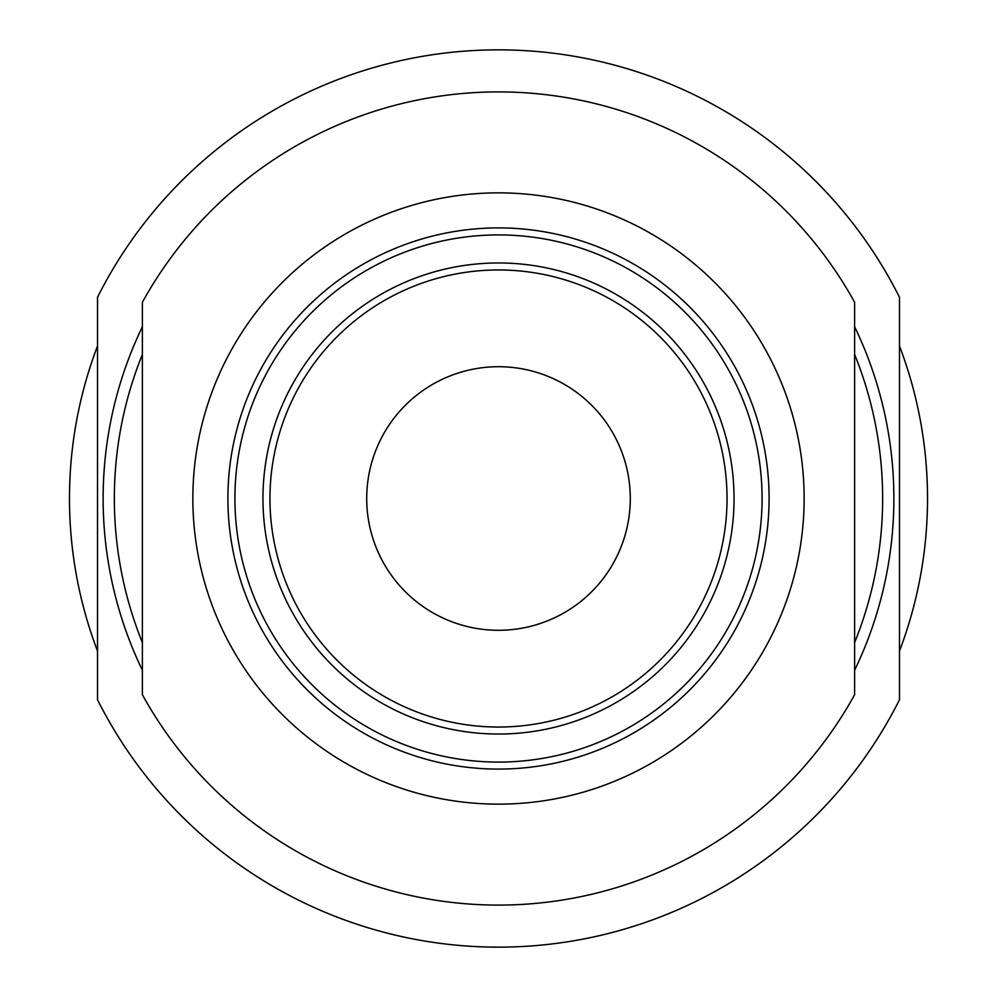 <?xml version="1.0" encoding="UTF-8"?>
<svg xmlns="http://www.w3.org/2000/svg" width="997" height="997" viewBox="0 0 997 997"><rect width="100%" height="100%" fill="white"/><g stroke="black" fill="none" stroke-linecap="round" stroke-linejoin="round"><path stroke-width="1.5" d="M142.384 642.579A384.157 384.157 0 0 1 142.384 354.421M142.384 670.258A395.373 395.373 0 0 1 142.384 326.742M498.5 947.15A448.65 448.65 0 0 0 899.481 699.744L899.481 297.256A448.65 448.65 0 0 0 97.519 297.256L97.519 699.744A448.65 448.65 0 0 0 498.5 947.15M899.481 651.053A429.022 429.022 0 0 0 899.481 345.947M97.519 651.053A429.022 429.022 0 0 1 97.519 345.947M854.616 354.421A384.157 384.157 0 0 1 854.616 642.579M854.616 326.742A395.373 395.373 0 0 1 854.616 670.258M142.384 694.71A406.589 406.589 0 0 0 854.616 694.71L854.616 302.29A406.589 406.589 0 0 0 142.384 302.29L142.384 694.71M498.5 630.291A131.791 131.791 0 0 0 630.291 498.5A131.791 131.791 0 0 0 498.5 366.709A131.791 131.791 0 0 0 366.709 498.5A131.791 131.791 0 0 0 498.5 630.291M498.5 727.037A228.537 228.537 0 0 1 269.963 498.5A228.537 228.537 0 0 1 498.5 269.963A228.537 228.537 0 0 1 727.037 498.5A228.537 228.537 0 0 1 498.5 727.037M498.5 734.041A235.541 235.541 0 0 0 734.041 498.5A235.541 235.541 0 0 0 498.5 262.959A235.541 235.541 0 0 0 262.959 498.5A235.541 235.541 0 0 0 498.5 734.041M498.5 234.918A263.582 263.582 0 0 0 234.918 498.5A263.582 263.582 0 0 0 498.5 762.082A263.582 263.582 0 0 0 762.082 498.5A263.582 263.582 0 0 0 498.5 234.918M498.5 769.086A270.598 270.598 0 0 0 769.086 498.5A270.598 270.598 0 0 0 498.5 227.902A270.598 270.598 0 0 0 227.902 498.5A270.598 270.598 0 0 0 498.5 769.086M498.5 804.143A305.643 305.643 0 0 0 804.143 498.5A305.643 305.643 0 0 0 498.5 192.857A305.643 305.643 0 0 0 192.857 498.5A305.643 305.643 0 0 0 498.5 804.143"/></g></svg>
